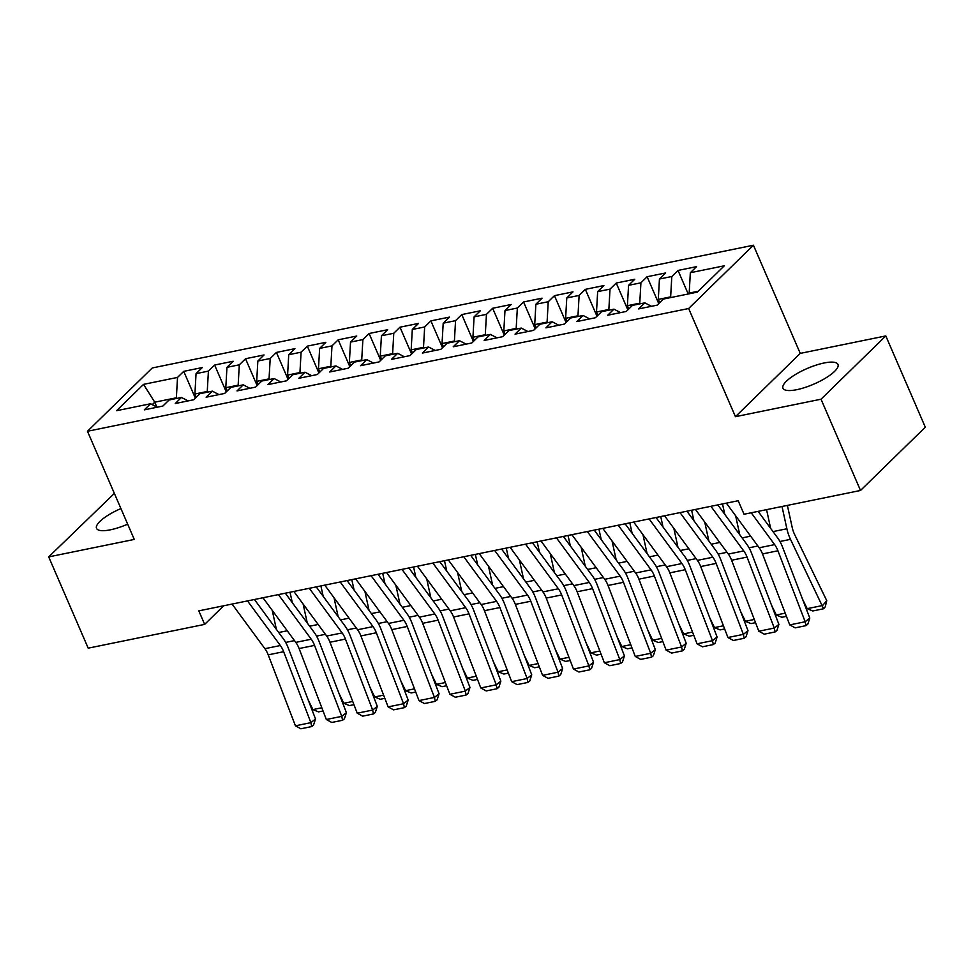 <?xml version="1.0" encoding="UTF-8"?>
<svg xmlns="http://www.w3.org/2000/svg" width="974" height="974" viewBox="0 0 974 974"><rect width="100%" height="100%" fill="white"/><g stroke="black" fill="none" stroke-linecap="round" stroke-linejoin="round"><path stroke-width="1.46" d="M120.922 508.574A29.951 8.486 -23.4 0 0 96.548 528.383A29.951 8.486 -23.4 0 0 110.379 529.819A29.951 8.486 -23.4 0 0 127.667 524.158M796.817 389.673A29.951 8.486 -23.4 0 0 825.842 377.936A29.951 8.486 -23.4 0 0 837.969 364.434A29.951 8.486 -23.4 0 0 824.126 362.985A29.951 8.486 -23.4 0 0 795.088 374.722A29.951 8.486 -23.4 0 0 782.974 388.224A29.951 8.486 -23.4 0 0 796.817 389.673M114.36 493.416L48.7 556.897L88.196 648.16L204.662 624.383L223.703 605.779M753.426 245.229L152.261 367.965L87.465 431.263L688.642 308.514L753.426 245.229L800.238 353.392L735.443 416.677L821.021 399.206L885.804 335.92L800.238 353.392M885.804 335.92L925.3 427.184L860.505 490.47L821.021 399.206M156.826 407.022L154.744 402.201L143.543 384.365L116.576 410.699L150.556 403.76L144.335 409.835L162.877 406.048L169.086 399.985L181.444 397.453L175.235 403.528L193.765 399.742L199.987 393.679L212.344 391.146L206.123 397.222L224.653 393.435L230.875 387.372L243.232 384.84L237.011 390.915L255.553 387.128L261.762 381.053L274.12 378.533L267.911 384.608L286.441 380.822L292.663 374.747L305.02 372.226L298.799 378.302L317.341 374.515L323.551 368.44L335.908 365.92L329.699 371.995L348.229 368.209L354.451 362.133L366.808 359.613L360.587 365.688L379.117 361.902L385.339 355.827L397.696 353.306L391.475 359.382L410.017 355.595L416.227 349.52L428.584 347L422.375 353.075L440.905 349.289L447.127 343.213L459.484 340.693L453.263 346.768L471.806 342.982L478.015 336.907L490.372 334.386L484.163 340.462L502.694 336.675L508.915 330.6L521.26 328.08L515.051 334.155L533.582 330.369L539.803 324.293L552.161 321.773L545.939 327.848L564.482 324.062L570.691 317.987L583.049 315.466L576.839 321.542L595.37 317.755L601.591 311.68L613.949 309.16L607.727 315.223L626.258 311.449L632.479 305.373L644.837 302.853L638.615 308.916L657.158 305.142L663.367 299.067L697.36 292.127L724.327 265.78L690.335 272.72L696.556 266.645L678.026 270.431L671.804 276.506L659.447 279.027L665.668 272.951L647.126 276.738L640.916 282.813L628.559 285.333L634.768 279.258L616.238 283.044L610.016 289.12L597.659 291.64L603.88 285.565L585.337 289.351L579.128 295.426L566.771 297.947L572.98 291.871L554.449 295.658L548.228 301.733L535.87 304.253L542.092 298.178L523.562 301.964L517.34 308.04L504.982 310.56L511.204 304.485L492.661 308.271L486.452 314.346L474.094 316.867L480.304 310.803L461.773 314.578L455.552 320.653L443.194 323.173L449.416 317.11L430.873 320.884L424.664 326.96L412.306 329.48L418.528 323.417L399.985 327.191L393.776 333.266L381.418 335.787L387.628 329.723L369.097 333.51L362.876 339.573L350.518 342.105L356.74 336.03L338.197 339.816L331.988 345.88L319.63 348.412L325.84 342.337L307.309 346.123L301.088 352.186L288.73 354.719L294.952 348.643L276.421 352.43L270.2 358.493L257.842 361.025L264.064 354.95L245.521 358.736L239.312 364.812L226.954 367.332L233.163 361.257L214.633 365.043L208.412 371.118L196.054 373.639L202.275 367.563L183.733 371.35L195.36 398.196M143.543 384.365L177.524 377.425L183.733 371.35M860.505 490.47L744.039 514.248L738.195 500.733L198.806 610.856L204.662 624.383M196.31 397.258L194.91 393.995L207.255 391.475L207.547 392.132M196.054 373.639L194.91 393.995M208.412 371.118L207.255 391.475M150.556 403.76L157.191 407.217M227.21 390.951L225.798 387.689L238.155 385.168L238.435 385.826M226.954 367.332L225.798 387.689M239.312 364.812L238.155 385.168M181.444 397.453L188.092 400.911M258.098 384.645L256.686 381.382L269.043 378.862L269.323 379.519M257.842 361.025L256.686 381.382M270.2 358.493L269.043 378.862M212.344 391.146L218.98 394.604M288.986 378.338L287.586 375.075L299.943 372.555L300.223 373.212M288.73 354.719L287.586 375.075M301.088 352.186L299.943 372.555M243.232 384.84L249.868 388.297M319.886 372.031L318.474 368.769L330.831 366.248L331.111 366.906M319.63 348.412L318.474 368.769M331.988 345.88L330.831 366.248M274.12 378.533L280.768 381.978M350.774 365.725L349.362 362.462L361.719 359.942L362.011 360.599M350.518 342.105L349.362 362.462M362.876 339.573L361.719 359.942M305.02 372.226L311.656 375.672M381.674 359.418L380.262 356.155L392.619 353.635L392.899 354.28M381.418 335.787L380.262 356.155M393.776 333.266L392.619 353.635M335.908 365.92L342.544 369.365M412.562 353.112L411.15 349.849L423.507 347.328L423.787 347.974M412.306 329.48L411.15 349.849M424.664 326.96L423.507 347.328M366.808 359.613L373.444 363.058M443.45 346.805L442.05 343.542L454.408 341.022L454.688 341.667M443.194 323.173L442.05 343.542M455.552 320.653L454.408 341.022M397.696 353.306L404.332 356.752M474.35 340.498L472.938 337.235L485.296 334.715L485.576 335.36M474.094 316.867L472.938 337.235M486.452 314.346L485.296 334.715M428.584 347L435.232 350.445M505.238 334.179L503.826 330.929L516.183 328.408L516.476 329.054M504.982 310.56L503.826 330.929M517.34 308.04L516.183 328.408M459.484 340.693L466.12 344.139M536.138 327.873L534.726 324.622L547.084 322.102L547.364 322.747M535.87 304.253L534.726 324.622M548.228 301.733L547.084 322.102M490.372 334.386L497.008 337.832M567.026 321.566L565.614 318.315L577.972 315.783L578.252 316.44M566.771 297.947L565.614 318.315M579.128 295.426L577.972 315.783M521.26 328.08L527.908 331.525M597.914 315.259L596.502 312.009L608.86 309.476L609.152 310.134M597.659 291.64L596.502 312.009M610.016 289.12L608.86 309.476M552.161 321.773L558.796 325.219M628.814 308.953L627.402 305.702L639.76 303.17L640.04 303.827M628.559 285.333L627.402 305.702M640.916 282.813L639.76 303.17M583.049 315.466L589.696 318.912M659.702 302.646L658.29 299.395L670.648 296.863L670.928 297.52M659.447 279.027L658.29 299.395M671.804 276.506L670.648 296.863M613.949 309.16L620.584 312.605M689.47 293.734L689.19 293.077L698.273 291.226M690.335 272.72L689.19 293.077M644.837 302.853L651.472 306.299M735.443 416.677L688.642 308.514M48.7 556.897L134.278 539.426L87.465 431.263M176.647 398.439L176.367 397.782L154.744 402.201L152.248 404.636M177.524 377.425L176.367 397.782M678.026 270.431L688.216 293.99M647.126 276.738L658.741 303.584M616.238 283.044L627.853 309.89M585.337 289.351L596.965 316.197M554.449 295.658L566.064 322.504M523.562 301.964L535.176 328.81M492.661 308.271L504.276 335.117M461.773 314.578L473.388 341.424M430.873 320.884L442.5 347.73M399.985 327.191L411.6 354.037M369.097 333.51L380.712 360.356M338.197 339.816L349.824 366.662M307.309 346.123L318.924 372.969M276.421 352.43L288.036 379.276M245.521 358.736L257.136 385.582M214.633 365.043L226.248 391.889M751.222 512.787L774.634 544.612A19.2 10.97 -101.5 0 1 777.934 550.785L805.169 621.753L809.784 618.064L782.56 547.096A28.806 16.448 78.5 0 0 777.593 537.831L758.125 511.374M726.361 503.144L759.184 547.765A19.2 10.97 -101.5 0 1 762.496 553.938L789.719 624.906L805.169 621.753L805.973 625.649L795.161 627.853L789.719 624.906M809.784 618.064L807.823 624.176L805.973 625.649M807.178 608.665L822.628 605.511L826.743 600.666L825.246 606.826L823.59 608.762L812.779 610.978L807.178 608.665L802.418 598.876M770.665 528.419L766.562 509.658M823.59 608.762L790.498 539.34A28.806 16.448 -101.5 0 1 786.882 528.772L782.012 506.504M787.382 505.409L792.203 527.445A19.2 10.97 78.5 0 0 794.614 534.495L826.743 600.666M710.91 506.297L743.734 550.919A19.2 10.97 -101.5 0 1 747.046 557.091L774.269 628.06L778.896 624.371L751.66 553.402A28.806 16.448 78.5 0 0 746.705 544.149L717.826 504.897M695.46 509.463L728.296 554.072A19.2 10.97 -101.5 0 1 731.596 560.245L758.819 631.213L774.269 628.06L775.085 631.956L764.273 634.171L758.819 631.213M778.896 624.371L776.923 630.482L775.085 631.956M680.022 512.616L712.846 557.225A19.2 10.97 -101.5 0 1 716.158 563.398L743.381 634.366L747.995 630.677L720.772 559.709A28.806 16.448 78.5 0 0 715.817 550.456L686.926 511.204M664.572 515.77L697.396 560.379A19.2 10.97 -101.5 0 1 700.708 566.551L727.931 637.52L743.381 634.366L744.185 638.262L733.373 640.478L727.931 637.52M747.995 630.677L746.035 636.789L744.185 638.262M786.444 616.347L781.891 617.285L776.29 614.984L771.53 605.183M739.777 534.726L735.626 515.745M776.29 614.984L785.214 613.157M755.544 622.666L751.003 623.591L745.39 621.29L740.642 611.489M708.877 541.033L704.726 522.052M722.513 503.935L724.802 514.382M745.39 621.29L754.314 619.464M649.122 518.923L681.958 563.532A19.2 10.97 -101.5 0 1 685.258 569.705L712.481 640.673L717.107 636.984L689.884 566.016A28.806 16.448 78.5 0 0 684.917 556.763L656.038 517.511M633.684 522.076L666.508 566.685A19.2 10.97 -101.5 0 1 669.82 572.858L697.043 643.826L712.481 640.673L713.297 644.569L702.485 646.785L697.043 643.826M717.107 636.984L715.147 643.096L713.297 644.569M618.234 525.23L651.058 569.839A19.2 10.97 -101.5 0 1 654.37 576.011L681.593 646.98L686.207 643.29L658.984 572.322A28.806 16.448 78.5 0 0 654.029 563.069L625.138 523.817M602.784 528.383L635.62 572.992A19.2 10.97 -101.5 0 1 638.92 579.165L666.143 650.133L681.593 646.98L682.409 650.875L671.585 653.091L666.143 650.133M686.207 643.29L684.247 649.402L682.409 650.875M724.656 628.973L720.103 629.898L714.502 627.597L709.742 617.796M677.989 547.339L673.838 528.358M691.625 510.242L693.914 520.688M714.502 627.597L723.426 625.771M693.756 635.279L689.215 636.205L683.602 633.904L678.854 624.103M647.101 553.646L642.95 534.665M660.737 516.549L663.014 526.995M683.602 633.904L692.538 632.077M587.334 531.536L620.17 576.145A19.2 10.97 -101.5 0 1 623.482 582.318L650.705 653.286L655.319 649.597L628.096 578.629A28.806 16.448 78.5 0 0 623.141 569.376L594.25 530.124M571.896 534.689L604.72 579.299A19.2 10.97 -101.5 0 1 608.032 585.471L635.255 656.439L650.705 653.286L651.509 657.182L640.697 659.398L635.255 656.439M655.319 649.597L653.359 655.709L651.509 657.182M662.868 641.586L658.314 642.511L652.714 640.21L647.954 630.409M616.201 559.953L612.049 540.972M629.837 522.855L632.126 533.302M652.714 640.21L661.638 638.384M556.446 537.843L589.282 582.452A19.2 10.97 -101.5 0 1 592.582 588.625L619.805 659.593L624.431 655.904L597.208 584.936A28.806 16.448 78.5 0 0 592.241 575.683L563.362 536.431M540.996 540.996L573.832 585.605A19.2 10.97 -101.5 0 1 577.132 591.778L604.367 662.746L619.805 659.593L620.621 663.501L609.809 665.705L604.367 662.746M624.431 655.904L622.459 662.016L620.621 663.501M631.98 647.893L627.426 648.818L621.826 646.517L617.066 636.716M585.313 566.259L581.161 547.278M598.949 529.162L601.226 539.608M621.826 646.517L630.75 644.691M525.558 544.149L558.382 588.759A19.2 10.97 -101.5 0 1 561.694 594.931L588.917 665.899L593.531 662.21L566.308 591.242A28.806 16.448 78.5 0 0 561.353 581.989L532.461 542.737M510.108 547.303L542.932 591.912A19.2 10.97 -101.5 0 1 546.244 598.085L573.467 669.053L588.917 665.899L589.72 669.808L578.909 672.011L573.467 669.053M593.531 662.21L591.571 668.322L589.72 669.808M494.658 550.456L527.494 595.065A19.2 10.97 -101.5 0 1 530.793 601.238L558.029 672.206L562.643 668.517L535.42 597.549A28.806 16.448 78.5 0 0 530.453 588.296L501.573 549.044M479.22 553.609L512.044 598.219A19.2 10.97 -101.5 0 1 515.356 604.391L542.579 675.359L558.029 672.206L558.832 676.114L548.021 678.318L542.579 675.359M562.643 668.517L560.683 674.641L558.832 676.114M463.77 556.763L496.594 601.372A19.2 10.97 -101.5 0 1 499.906 607.545L527.129 678.513L531.743 674.824L504.52 603.856A28.806 16.448 78.5 0 0 499.565 594.603L470.686 555.35M448.32 559.916L481.156 604.525A19.2 10.97 -101.5 0 1 484.455 610.698L511.679 681.666L527.129 678.513L527.945 682.421L517.121 684.625L511.679 681.666M531.743 674.824L529.783 680.948L527.945 682.421M432.882 563.069L465.706 607.679A19.2 10.97 -101.5 0 1 469.018 613.851L496.241 684.819L500.855 681.13L473.632 610.174A28.806 16.448 78.5 0 0 468.677 600.909L439.785 561.657M417.432 566.223L450.256 610.832A19.2 10.97 -101.5 0 1 453.567 617.005L480.791 687.973L496.241 684.819L497.044 688.728L486.233 690.931L480.791 687.973M500.855 681.13L498.895 687.254L497.044 688.728M401.982 569.376L434.818 613.985A19.2 10.97 -101.5 0 1 438.117 620.158L465.341 691.126L469.967 687.437L442.744 616.481A28.806 16.448 78.5 0 0 437.776 607.216L408.897 567.964M386.532 572.529L419.368 617.139A19.2 10.97 -101.5 0 1 422.679 623.311L449.903 694.279L465.341 691.126L466.156 695.034L455.345 697.238L449.903 694.279M469.967 687.437L468.007 693.561L466.156 695.034M371.094 575.683L403.918 620.292A19.2 10.97 -101.5 0 1 407.229 626.465L434.453 697.433L439.067 693.744L411.844 622.788A28.806 16.448 78.5 0 0 406.889 613.523L377.997 574.27M355.644 578.836L388.48 623.445A19.2 10.97 -101.5 0 1 391.779 629.618L419.003 700.586L434.453 697.433L435.256 701.341L424.445 703.545L419.003 700.586M439.067 693.744L437.107 699.868L435.256 701.341M340.194 581.989L373.03 626.599A19.2 10.97 -101.5 0 1 376.329 632.771L403.565 703.739L408.179 700.062L380.956 629.094A28.806 16.448 78.5 0 0 375.988 619.829L347.109 580.577M324.756 585.143L357.58 629.752A19.2 10.97 -101.5 0 1 360.891 635.925L388.115 706.893L403.565 703.739L404.368 707.648L393.557 709.851L388.115 706.893M408.179 700.062L406.219 706.174L404.368 707.648M601.08 654.199L596.538 655.125L590.926 652.824L586.178 643.023M554.413 572.566L550.261 553.585M568.049 535.469L570.338 545.915M590.926 652.824L599.85 650.997M570.192 660.506L565.638 661.431L560.038 659.13L555.277 649.329M523.525 578.873L519.373 559.892M537.161 541.775L539.45 552.221M560.038 659.13L568.962 657.304M539.292 666.813L534.75 667.738L529.138 665.437L524.389 655.636M492.637 585.179L488.485 566.198M506.273 548.082L508.55 558.528M529.138 665.437L538.074 663.611M508.404 673.119L503.862 674.045L498.25 671.743L493.489 661.943M461.737 591.486L457.585 572.505M475.373 554.389L477.662 564.835M498.25 671.743L507.174 669.917M477.516 679.426L472.962 680.351L467.362 678.05L462.601 668.249M430.849 597.793L426.697 578.812M444.485 560.695L446.762 571.141M467.362 678.05L476.286 676.224M446.616 685.733L442.074 686.658L436.462 684.357L431.713 674.556M399.961 604.099L395.809 585.118M413.585 567.002L415.874 577.448M436.462 684.357L445.398 682.531M415.728 692.039L411.174 692.964L405.574 690.663L400.813 680.863M369.061 610.418L364.909 591.425M382.697 573.309L384.986 583.755M405.574 690.663L414.498 688.849M309.306 588.296L342.142 632.905A19.2 10.97 -101.5 0 1 345.441 639.078L372.665 710.046L377.291 706.369L350.056 635.401A28.806 16.448 78.5 0 0 345.1 626.136L316.221 586.884M293.856 591.449L326.692 636.059A19.2 10.97 -101.5 0 1 329.991 642.243L357.227 713.199L372.665 710.046L373.48 713.954L362.669 716.158L357.227 713.199M377.291 706.369L375.319 712.481L373.48 713.954M384.84 698.346L380.286 699.271L374.686 696.97L369.925 687.169M338.173 616.725L334.021 597.732M351.809 579.627L354.086 590.061M374.686 696.97L383.61 695.156M278.418 594.603L311.242 639.224A19.2 10.97 -101.5 0 1 314.553 645.397L341.777 716.353L346.391 712.676L319.168 641.708A28.806 16.448 78.5 0 0 314.212 632.443L285.321 593.19M262.968 597.756L295.792 642.377A19.2 10.97 -101.5 0 1 299.103 648.55L326.327 719.506L341.777 716.353L342.58 720.261L331.769 722.465L326.327 719.506M346.391 712.676L344.431 718.788L342.58 720.261M353.939 704.652L349.398 705.59L343.785 703.277L339.037 693.476M307.273 623.031L303.121 604.05M320.909 585.934L323.198 596.368M343.785 703.277L352.71 701.463M247.518 600.909L280.354 645.531A19.2 10.97 -101.5 0 1 283.653 651.703L310.876 722.659L315.503 718.982L288.28 648.014A28.806 16.448 78.5 0 0 283.312 638.749L254.433 599.497M232.08 604.063L264.904 648.684A19.2 10.97 -101.5 0 1 268.215 654.857L295.439 725.813L310.876 722.659L311.692 726.567L300.881 728.771L295.439 725.813M315.503 718.982L313.543 725.094L311.692 726.567M323.051 710.959L318.498 711.897L312.897 709.583L308.137 699.795M276.385 629.338L272.233 610.357M290.021 592.241L292.31 602.675M312.897 709.583L321.822 707.769M774.634 544.612L759.184 547.765M777.934 550.785L762.496 553.938M779.943 541.495L790.498 539.34M773.015 531.597L786.882 528.772M743.734 550.919L728.296 554.072M747.046 557.091L731.596 560.245M712.846 557.225L697.396 560.379M716.158 563.398L700.708 566.551M749.055 547.802L757.882 546M742.115 537.904L750.65 536.163M718.155 554.109L726.994 552.307M711.227 544.21L719.762 542.469M681.958 563.532L666.508 566.685M685.258 569.705L669.82 572.858M651.058 569.839L635.62 572.992M654.37 576.011L638.92 579.165M687.267 560.415L696.106 558.613M680.327 550.517L688.861 548.776M656.379 566.722L665.205 564.92M649.439 556.836L657.974 555.083M620.17 576.145L604.72 579.299M623.482 582.318L608.032 585.471M625.478 573.029L634.317 571.227M618.551 563.142L627.086 561.389M589.282 582.452L573.832 585.605M592.582 588.625L577.132 591.778M594.59 579.335L603.43 577.533M587.651 569.449L596.185 567.708M558.382 588.759L542.932 591.912M561.694 594.931L546.244 598.085M527.494 595.065L512.044 598.219M530.793 601.238L515.356 604.391M496.594 601.372L481.156 604.525M499.906 607.545L484.455 610.698M465.706 607.679L450.256 610.832M469.018 613.851L453.567 617.005M434.818 613.985L419.368 617.139M438.117 620.158L422.679 623.311M403.918 620.292L388.48 623.445M407.229 626.465L391.779 629.618M373.03 626.599L357.58 629.752M376.329 632.771L360.891 635.925M563.69 585.642L572.529 583.84M556.763 575.756L565.297 574.015M532.802 591.948L541.641 590.147M525.863 582.062L534.409 580.321M501.914 598.255L510.741 596.453M494.975 588.369L503.509 586.628M471.014 604.562L479.853 602.76M464.087 594.676L472.621 592.935M440.126 610.868L448.965 609.067M433.187 600.982L441.721 599.241M409.238 617.175L418.065 615.373M402.299 607.289L410.833 605.548M378.338 623.482L387.177 621.68M371.411 613.596L379.945 611.855M342.142 632.905L326.692 636.059M345.441 639.078L329.991 642.243M347.45 629.801L356.277 627.986M340.51 619.902L349.045 618.161M311.242 639.224L295.792 642.377M314.553 645.397L299.103 648.55M316.55 636.107L325.389 634.293M309.622 626.209L318.157 624.468M280.354 645.531L264.904 648.684M283.653 651.703L268.215 654.857M285.662 642.414L294.501 640.6M278.722 632.516L287.257 630.775"/></g></svg>
